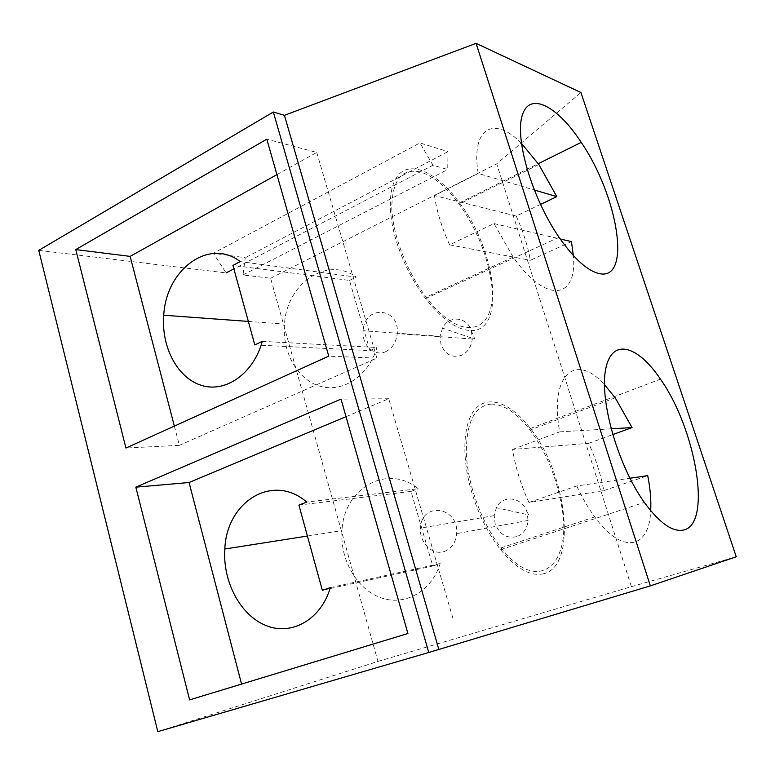 <?xml version="1.0" encoding="UTF-8"?>
<svg xmlns="http://www.w3.org/2000/svg" width="775" height="775" viewBox="0 0 775 775"><rect width="100%" height="100%" fill="white"/><g stroke="black" fill="none" stroke-linecap="round" stroke-linejoin="round"><path stroke-width="0.58" stroke-dasharray="3.88 2.91" d="M38.75 250.364L226.126 272.916L213.338 253.299L419.934 142.92L447.979 151.667L447.727 169.512L432.963 165.249L233.885 268.877M157.809 731.648L377.968 661.433L270.611 278.264L242.992 274.941L245.278 257.717L213.338 253.299M540.475 204.445L516.218 216.041L434.475 195.552L478.194 173.435L534.198 189.962M521.362 143.259C494.314 115.417 470.58 127.371 478.194 173.435M420.389 171.982C401.847 168.02 392.315 179.936 391.772 207.739C392.528 234.602 406.788 271.783 426.143 297.135C463.934 347.859 500.573 330.702 490.672 278.361C486.157 252.108 475.637 227.356 459.11 204.096C446.206 186.707 433.302 176.002 420.389 171.982M516.218 216.041C523.115 231.192 527.823 245.946 530.333 260.313L571.466 241.597M434.475 195.552C436.703 211.246 441.76 227.676 449.645 244.852L494.004 223.578L513.186 257.097C546.298 304.759 577.782 299.043 573.306 255.508M377.968 661.433L631.393 586.665L496.727 163.845L580.94 92.525M631.393 586.665L736.25 556.779M242.992 274.941L447.727 169.512M270.611 278.264L496.727 163.845M469.001 330.431C455.593 328.988 441.12 318.38 425.572 298.598C412.591 281.286 402.767 261.843 396.103 240.279C385.756 205.84 389.738 177.262 404.162 170.519C418.607 163.699 441.111 177.688 459.517 202.818C497.579 252.272 506.133 334.674 469.001 330.431M254.81 344.923L369.956 350.61L349.486 280.414L232.926 265.408M449.645 244.852L530.333 260.313M385.737 351.637C392.431 348.275 396.257 342.279 397.236 333.628C399.919 307.036 364.298 304.585 363.155 330.741C361.557 345.03 374.451 357.149 385.737 351.637M471.413 331.061L472.275 339.004C471.355 346.861 467.751 352.305 461.454 355.347C451.883 358.205 445.053 354.514 440.965 344.303L440.142 336.302L442.506 328.135C448.696 315.183 466.967 316.442 471.21 330.441L471.413 331.061M444.453 551.432C451.651 548.564 455.719 542.636 456.64 533.626C459.023 506.424 421.3 501.241 420.534 528.095C419.101 542.519 432.634 555.917 444.453 551.432M432.963 165.249L419.934 142.92M447.979 151.667L245.278 257.717M174.356 426.105L179.364 445.334L125.938 448.037M276.927 174.617L316.743 152.443L266.813 139.18M349.486 280.414L356.306 277.111L240.221 261.601M494.004 223.578L560.218 238.981M528.957 502.5C520.868 484.985 515.423 467.296 512.614 449.423L588.7 443.319C595.752 458.732 600.78 474.503 603.783 490.614L528.957 502.5L576.736 485.944L629.92 478.243M576.736 485.944C582.199 497.695 588.206 508.022 594.745 516.925C622.577 555.433 649.479 548.632 650.69 510.696M603.783 490.614L647.726 475.656M611.058 428.817L559.676 431.869C549.243 373.598 575.883 352.548 604.452 384.603M512.614 449.423L559.676 431.869M588.7 443.319L612.686 434.61M491.592 404.066C474.368 405.616 465.969 422.53 466.385 454.828C467.955 485.673 482.312 524.239 501.115 547.847C538.819 596.537 573.171 563.89 561.458 505.019C556.295 476.557 545.833 451.573 530.071 430.077C517.022 413.143 504.196 404.472 491.592 404.066M543.653 573.742C530.71 576.755 516.363 568.753 500.602 549.727C488.308 533.975 478.727 514.958 471.868 492.677C460.612 455.225 463.343 419.934 476.838 407.437C490.343 394.833 512.217 404.472 530.42 428.478C567.077 474.087 577.84 565.886 543.653 573.742M369.956 350.61L376.912 347.5C368.726 375.827 342.938 392.896 320.317 386.308C297.619 380.002 282.013 352.286 284.502 324.066C286.634 283.64 327.273 255.517 356.306 277.111M262.279 341.368L376.912 347.5M298.898 505.097L411.021 491.418L432.77 566.021L322.352 590.317M432.77 566.021L440.161 563.561C431.53 591.712 404.453 606.554 380.554 597.651C356.577 589.019 339.847 559.298 341.998 530.613C343.577 488.637 387.074 463.072 418.258 488.734L306.706 502.093M330.344 587.605L440.161 563.561M516.673 536.658C506.608 538.751 499.42 534.382 495.118 523.542L494.227 515.617L496.397 507.712C502.568 494.334 522.418 496.862 526.961 511.955L528.095 520.442C527.232 528.608 523.425 534.014 516.673 536.658M241.568 684.083L407.912 633.495M241.645 684.373L189.613 699.873M411.021 491.418L418.258 488.734M346.018 416.669L388.73 398.747L453.414 620.019M388.73 398.747L341.01 399.096M179.364 445.334L376.863 358.137L328.755 356.171M316.743 152.443L376.863 358.137M538.848 164.532L459.11 204.096M513.186 257.097L426.143 297.135M425.572 298.598L559.046 237.276M459.517 202.818L538.276 163.699M440.142 336.302L363.155 330.741M472.275 339.004L397.236 333.628M615.205 397.827L530.071 430.077M594.745 516.925L501.115 547.847M500.602 549.727L644.325 502.384M530.42 428.478L660.436 379.14M494.227 515.617L420.534 528.095M528.095 520.442L456.64 533.626M526.961 511.955L528.86 514.949L496.397 507.712M307.413 536.038L341.998 530.613M471.21 330.441L474.823 339.072L442.506 328.135M248.349 321.422L284.502 324.066"/><path stroke-width="1.16" d="M650.341 585.881L428.759 652.482L157.809 731.648L38.75 250.364L273.333 112.017L284.435 115.31L476.092 43.352L580.94 92.525L736.25 556.779L650.341 585.881L476.092 43.352M540.475 204.445L556.808 196.637L534.198 189.962M556.808 196.637L538.848 164.532L521.362 143.259M573.306 255.508L571.466 241.597L560.218 238.981M233.885 268.877L226.126 272.916M438.776 649.198L284.435 115.31M599.424 273.623C587.644 271.047 574.188 258.927 559.046 237.276C531.97 197.945 514.397 138.086 522.398 114.913C529.984 91.13 557.777 106.33 581.221 142.368C618.043 196.182 631.993 280.947 599.424 273.623M683.618 530.023C672.671 532.367 659.573 523.154 644.325 502.384C617.869 465.533 599.317 400.123 605.682 369.142C611.659 337.6 637.592 345.069 660.436 379.14C695.679 428.662 712.477 523.881 683.618 530.023M163.748 315.231C165.995 269.632 209.134 237.402 240.221 261.601L232.926 265.408L254.81 344.923L262.279 341.368C253.473 373.589 225.854 392.935 201.771 385.485C177.611 378.336 161.103 347.084 163.748 315.231L248.349 321.422M428.759 652.482L273.333 112.017M341.01 399.096L407.912 633.495L189.613 699.873L135.828 487.155L341.01 399.096M75.766 249.589L125.938 448.037L328.755 356.171L266.813 139.18L75.766 249.589L130.132 256.38L174.356 426.105M130.132 256.38L276.927 174.617M629.92 478.243L647.726 475.656C650.273 488.512 651.262 500.195 650.69 510.696M612.686 434.61L632.061 427.567L611.058 428.817M632.061 427.567L615.205 397.827L604.452 384.603M224.837 549.01C226.523 501.512 273.042 472.682 306.706 502.093L298.898 505.097L322.352 590.317L330.344 587.605C320.986 619.622 291.729 636.072 266.096 625.58C240.366 615.389 222.532 581.482 224.837 549.01L307.413 536.038M346.018 416.669L189.052 482.515L241.568 684.083M189.052 482.515L135.828 487.155M538.276 163.699L581.221 142.368"/></g></svg>
